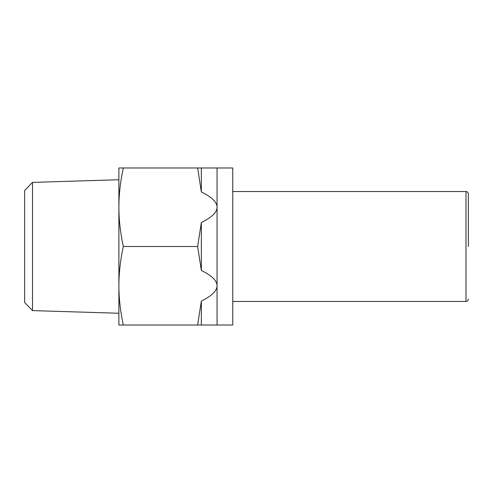 <?xml version="1.0" encoding="UTF-8"?>
<svg xmlns="http://www.w3.org/2000/svg" width="493" height="493" viewBox="0 0 493 493"><rect width="100%" height="100%" fill="white"/><g stroke="black" fill="none" stroke-linecap="round" stroke-linejoin="round"><path stroke-width="0.74" d="M201.347 167.971L201.347 191.931L197.638 167.971L217.049 167.971L217.049 285.767C217.068 290.802 211.836 295.905 201.347 301.069L197.638 325.029L201.347 325.029L201.347 301.069M217.049 167.971L232.758 167.971L232.758 325.029L201.347 325.029M468.35 246.5L468.35 193.885C468.196 192.443 467.413 191.654 465.996 191.53L465.996 301.469C467.413 301.346 468.196 300.557 468.35 299.115M201.347 191.931C211.836 197.095 217.068 202.198 217.049 207.233C217.068 212.273 211.836 217.37 201.347 222.534L201.347 270.466L197.638 246.5L201.347 222.534M32.501 182.392L24.65 190.489L24.65 302.511L32.501 310.608L32.501 182.392L118.887 179.748M118.887 285.767L118.887 167.971L123.312 167.971C120.347 181.837 118.875 194.92 118.887 207.233C118.875 219.545 120.347 232.634 123.312 246.5C120.347 260.366 118.875 273.455 118.887 285.767C118.875 298.08 120.347 311.163 123.312 325.029L118.887 325.029L118.887 285.767M123.312 167.971L197.638 167.971M123.312 325.029L197.638 325.029M201.347 270.466C211.836 275.63 217.068 280.727 217.049 285.767L217.049 325.029M123.312 246.5L197.638 246.5M232.758 191.53L465.996 191.53M32.501 310.608L118.887 313.252M232.758 301.469L465.996 301.469"/></g></svg>
